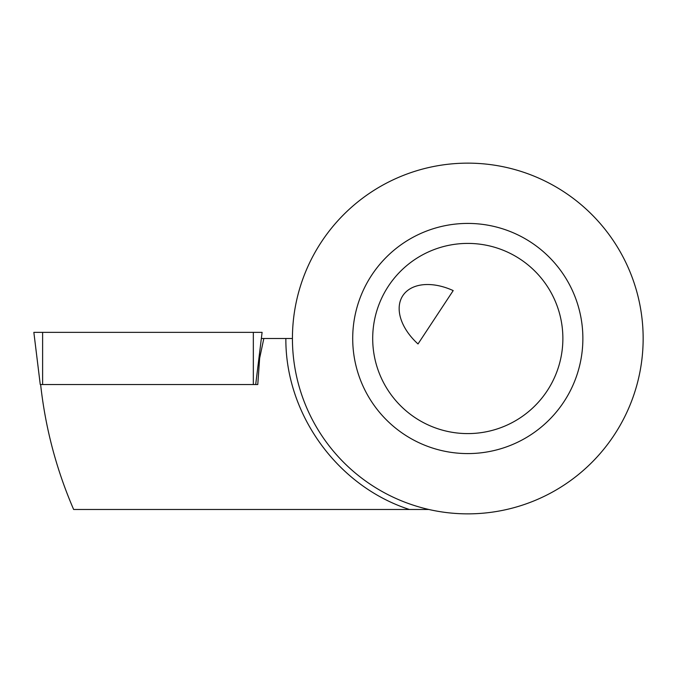 <?xml version="1.0" encoding="UTF-8"?>
<svg xmlns="http://www.w3.org/2000/svg" width="677" height="677" viewBox="0 0 677 677"><rect width="100%" height="100%" fill="white"/><g stroke="black" fill="none" stroke-linecap="round" stroke-linejoin="round"><path stroke-width="1.02" d="M254.518 384.536L40.256 384.536L33.85 332.365L262.101 332.365L255.694 384.536L254.518 384.536M399.159 308.577A51.308 32.877 33.4 0 0 418.014 343.958L453.201 290.594A51.308 32.877 33.4 0 0 399.159 308.577M467.79 453.582A115.082 115.082 0 0 0 582.872 338.5A115.082 115.082 0 0 0 467.79 223.418A115.082 115.082 0 0 0 352.709 338.5A115.082 115.082 0 0 0 467.79 453.582M467.79 433.593A95.093 95.093 0 0 0 562.875 338.5A95.093 95.093 0 0 0 467.79 243.407A95.093 95.093 0 0 0 372.697 338.5A95.093 95.093 0 0 0 467.79 433.593M467.79 163.14A175.36 175.36 0 0 0 292.43 338.5A175.36 175.36 0 0 0 467.79 513.86A175.36 175.36 0 0 0 643.15 338.5A175.36 175.36 0 0 0 467.79 163.14M255.694 384.536L257.776 384.536L259.646 358.201L263.835 338.5L261.347 338.5M263.835 338.5L285.855 338.5C285.355 413.816 337.121 486.094 409.399 509.476L73.641 509.476C56.369 469.483 45.367 427.839 40.628 384.536M292.43 338.5L285.855 338.5M259.646 358.201L258.927 358.201M428.82 509.476L409.399 509.476M253.333 384.536L253.333 332.365M42.617 384.536L42.617 332.365"/></g></svg>
